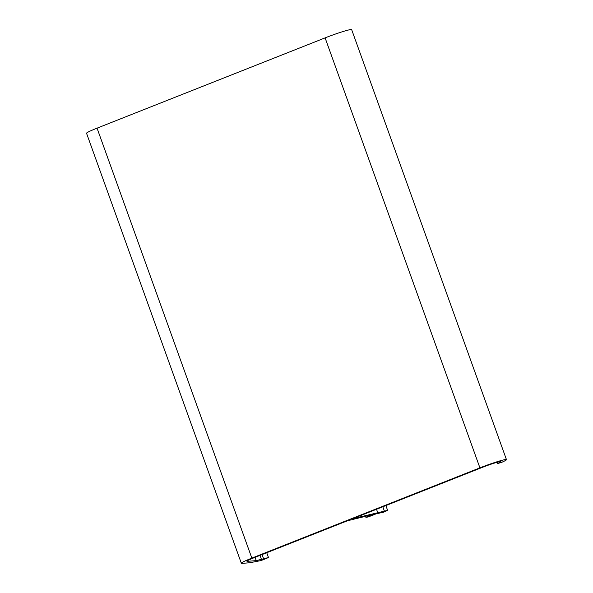 <?xml version="1.0" encoding="UTF-8"?>
<svg xmlns="http://www.w3.org/2000/svg" width="593" height="593" viewBox="0 0 593 593"><rect width="100%" height="100%" fill="white"/><g stroke="black" fill="none" stroke-linecap="round" stroke-linejoin="round"><path stroke-width="0.89" d="M497.905 463.378A13.743 0.956 160.2 0 0 500.855 461.643A13.743 0.956 160.2 0 0 482.331 467.38L352.598 518.734L387.614 510.38L383.412 512.233L376.11 513.835L368.342 516.911L365.918 517.385L373.686 514.309L347.468 520.765L254.278 557.657A13.743 0.956 160.2 0 0 246.94 561.23A13.743 0.956 160.2 0 0 247.355 561.312L256.235 560.63L268.473 557.539L262.855 559.881A6.871 0.482 -19.8 0 1 259.319 560.896L249.623 562.772L242.107 563.35A19.695 1.371 -19.8 0 1 241.336 563.246A19.695 1.371 -19.8 0 1 251.847 558.124L479.907 467.855A19.695 1.371 -19.8 0 1 506.459 459.627A19.695 1.371 -19.8 0 1 502.175 462.132L497.475 463.637L497.905 463.378L497.475 462.192M377.689 512.508L376.518 509.268M384.412 511.203L382.819 506.778M365.918 517.385L365.518 516.288M247.355 561.312L247.207 560.896M256.235 560.63L255.057 557.346M263.655 558.94L262.076 554.566M241.336 563.246L86.541 133.269A19.695 1.371 -19.8 0 1 97.052 128.155L325.105 37.878A19.695 1.371 -19.8 0 1 351.664 29.65L506.459 459.627M261.528 559.599L260.008 555.389M251.847 558.124L97.052 128.155M479.907 467.855L325.105 37.878M497.475 463.637L497.001 462.325M387.614 510.38L385.88 505.562M268.473 557.539L266.739 552.72"/></g></svg>
